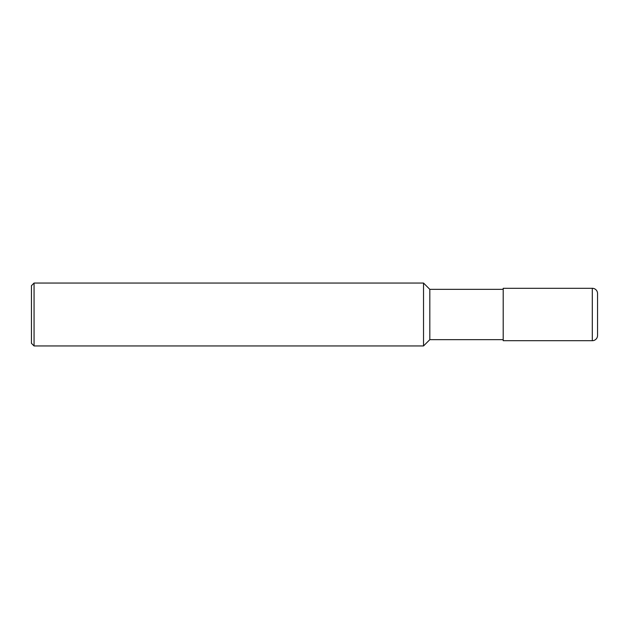 <?xml version="1.0" encoding="UTF-8"?>
<svg xmlns="http://www.w3.org/2000/svg" width="629" height="629" viewBox="0 0 629 629"><rect width="100%" height="100%" fill="white"/><g stroke="black" fill="none" stroke-linecap="round" stroke-linejoin="round"><path stroke-width="0.94" d="M503.2 339.66L429.819 339.66L423.529 345.95L34.068 345.95L31.45 343.332L31.45 285.668L34.068 283.05L34.068 345.95M503.2 289.34L429.819 289.34L429.819 339.66M429.819 289.34L423.529 283.05L423.529 345.95M423.529 283.05L34.068 283.05M597.55 335.469L597.55 293.531L597.55 335.469A5.244 5.244 0 0 1 592.306 340.706L503.2 340.706L503.2 288.294L592.306 288.294L592.306 340.706A5.244 5.244 0 0 0 597.55 335.469M597.55 293.531A5.244 5.244 0 0 0 592.306 288.294M503.2 340.706L592.306 340.706"/></g></svg>
